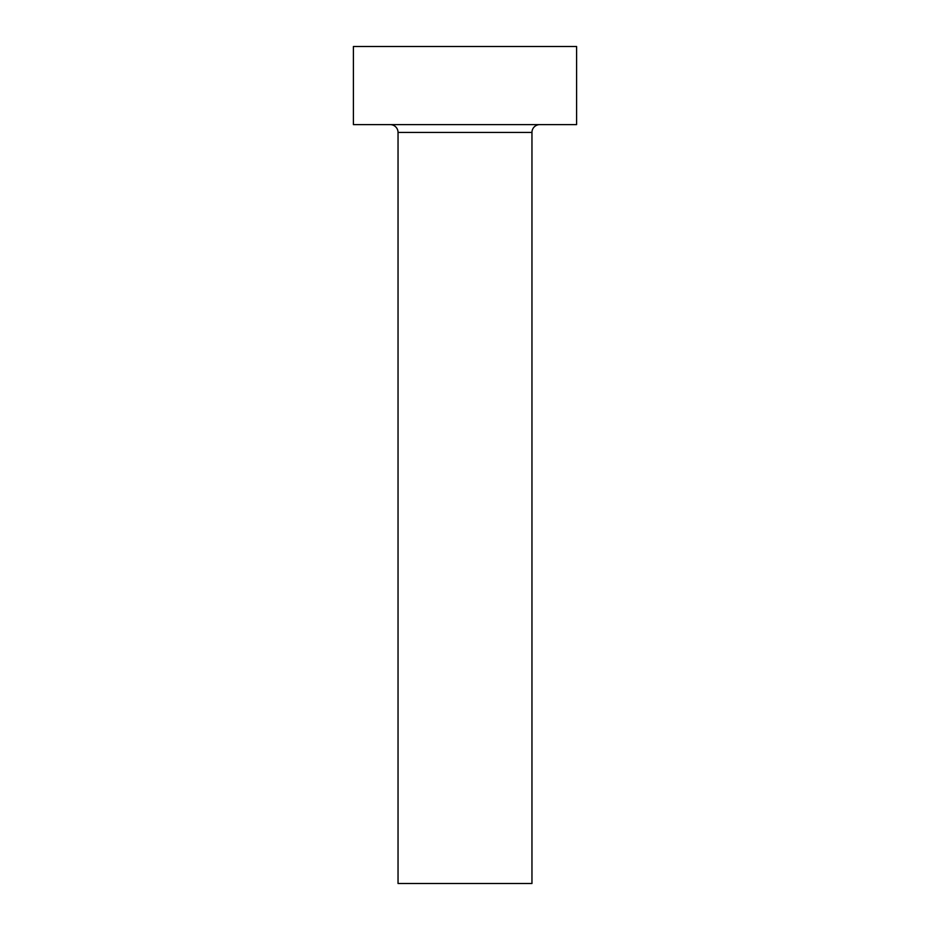 <?xml version="1.0" encoding="UTF-8"?>
<svg xmlns="http://www.w3.org/2000/svg" width="930" height="930" viewBox="0 0 930 930"><rect width="100%" height="100%" fill="white"/><g stroke="black" fill="none" stroke-linecap="round" stroke-linejoin="round"><path stroke-width="1.4" d="M531.96 132.432L398.04 132.432L398.04 883.5L531.96 883.5L531.96 132.432A7.812 7.812 0 0 1 539.772 124.62M398.04 132.432A7.812 7.812 0 0 0 390.228 124.62M576.6 124.62L353.4 124.62L353.4 46.5L576.6 46.5L576.6 124.62"/></g></svg>
